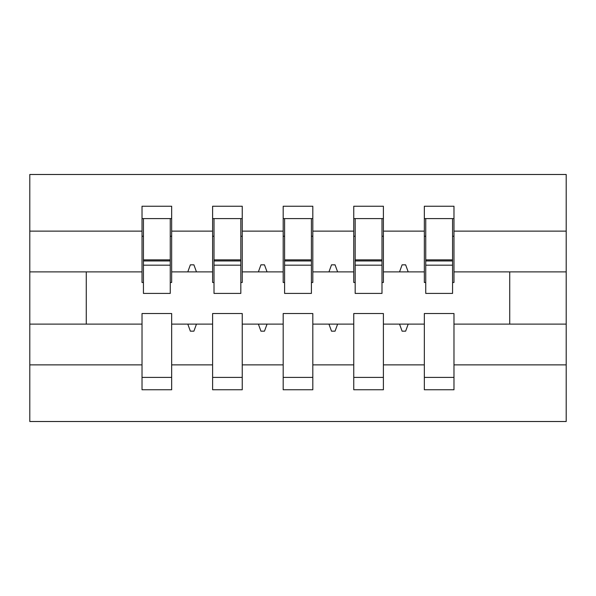 <?xml version="1.0" encoding="UTF-8"?>
<svg xmlns="http://www.w3.org/2000/svg" width="596" height="596" viewBox="0 0 596 596"><rect width="100%" height="100%" fill="white"/><g stroke="black" fill="none" stroke-linecap="round" stroke-linejoin="round"><path stroke-width="0.89" d="M424.337 364.871L383.399 364.871L383.399 313.526L353.756 313.526L353.756 364.871L312.818 364.871L312.818 313.526L283.182 313.526L283.182 364.871L242.244 364.871L242.244 313.526L212.601 313.526L212.601 324.112L171.663 324.112L171.663 313.526L142.019 313.526L142.019 364.871L29.8 364.871L29.8 421.514L566.2 421.514L566.2 364.871L453.981 364.871L453.981 389.754L424.337 389.754L424.337 324.112L399.536 324.112L402.106 331.175L405.63 331.175L408.2 324.112M453.981 364.871L453.981 313.526L424.337 313.526L424.337 324.112M566.2 364.871L566.2 271.888L453.981 271.888L453.981 206.246L424.337 206.246L424.337 231.129L383.399 231.129L383.399 282.474L381.991 282.474M425.745 282.474L424.337 282.474L424.337 231.129M353.756 364.871L353.756 389.754L383.399 389.754L383.399 364.871M383.399 231.129L383.399 206.246L353.756 206.246L353.756 231.129L312.818 231.129L312.818 282.474L311.41 282.474M355.171 282.474L353.756 282.474L353.756 231.129M283.182 364.871L283.182 389.754L312.818 389.754L312.818 364.871M312.818 231.129L312.818 206.246L283.182 206.246L283.182 231.129L242.244 231.129L242.244 282.474L240.829 282.474M284.59 282.474L283.182 282.474L283.182 231.129M242.244 364.871L242.244 389.754L212.601 389.754L212.601 324.112M242.244 231.129L242.244 206.246L212.601 206.246L212.601 231.129L171.663 231.129L171.663 206.246L142.019 206.246L142.019 231.129L29.8 231.129L29.8 174.486L566.2 174.486L566.2 231.129L453.981 231.129M214.009 282.474L212.601 282.474L212.601 231.129M142.019 364.871L142.019 389.754L171.663 389.754L171.663 324.112M143.435 282.474L142.019 282.474L142.019 231.129M453.981 271.888L453.981 282.474L452.565 282.474M212.601 364.871L171.663 364.871M399.536 324.112L383.399 324.112M424.337 271.888L408.2 271.888L405.63 264.825L402.106 264.825L399.536 271.888L383.399 271.888M399.536 271.888L408.2 271.888M328.955 324.112L331.525 331.175L335.056 331.175L337.619 324.112L312.818 324.112M353.756 324.112L337.619 324.112M353.756 271.888L337.619 271.888L335.056 264.825L331.525 264.825L328.955 271.888L312.818 271.888M328.955 271.888L337.619 271.888M258.381 324.112L260.944 331.175L264.475 331.175L267.045 324.112L242.244 324.112M283.182 324.112L267.045 324.112M283.182 271.888L267.045 271.888L264.475 264.825L260.944 264.825L258.381 271.888L242.244 271.888M258.381 271.888L267.045 271.888M187.8 324.112L190.37 331.175L193.894 331.175L196.464 324.112M212.601 271.888L196.464 271.888L193.894 264.825L190.37 264.825L187.8 271.888L171.663 271.888L171.663 231.129M187.8 271.888L196.464 271.888M171.663 271.888L171.663 282.474L170.255 282.474M142.019 324.112L29.8 324.112L29.8 231.129M29.8 364.871L29.8 324.112M142.019 271.888L29.8 271.888M566.2 271.888L566.2 231.129M86.264 324.112L86.264 271.888M509.736 271.888L509.736 324.112L453.981 324.112M566.2 324.112L509.736 324.112M142.019 218.598L143.435 218.598L142.019 218.598M143.435 265.183L143.435 218.598L171.663 218.598L170.255 218.598L170.255 293.411L143.435 293.411L143.435 265.183L170.255 265.183M142.019 377.402L171.663 377.402M212.601 218.598L214.009 218.598L212.601 218.598M214.009 265.183L214.009 218.598L242.244 218.598L240.829 218.598L240.829 293.411L214.009 293.411L214.009 265.183L240.829 265.183M212.601 377.402L242.244 377.402M283.182 218.598L284.59 218.598L283.182 218.598M284.59 265.183L284.59 218.598L312.818 218.598L311.41 218.598L311.41 293.411L284.59 293.411L284.59 265.183L311.41 265.183M283.182 377.402L312.818 377.402M353.756 218.598L355.171 218.598L353.756 218.598M355.171 265.183L355.171 218.598L383.399 218.598L381.991 218.598L381.991 293.411L355.171 293.411L355.171 265.183L381.991 265.183M353.756 377.402L383.399 377.402M424.337 218.598L425.745 218.598L424.337 218.598M425.745 265.183L425.745 218.598L453.981 218.598L452.565 218.598L452.565 293.411L425.745 293.411L425.745 265.183L452.565 265.183M424.337 377.402L453.981 377.402M170.255 236.247L171.663 236.247M142.019 236.247L143.435 236.247M143.435 260.944L170.255 260.944M240.829 236.247L242.244 236.247M212.601 236.247L214.009 236.247M214.009 260.944L240.829 260.944M311.41 236.247L312.818 236.247M283.182 236.247L284.59 236.247M284.59 260.944L311.41 260.944M381.991 236.247L383.399 236.247M353.756 236.247L355.171 236.247M355.171 260.944L381.991 260.944M452.565 236.247L453.981 236.247M424.337 236.247L425.745 236.247M425.745 260.944L452.565 260.944M143.435 259.878L170.255 259.878M214.009 259.878L240.829 259.878M284.59 259.878L311.41 259.878M355.171 259.878L381.991 259.878M425.745 259.878L452.565 259.878"/></g></svg>
